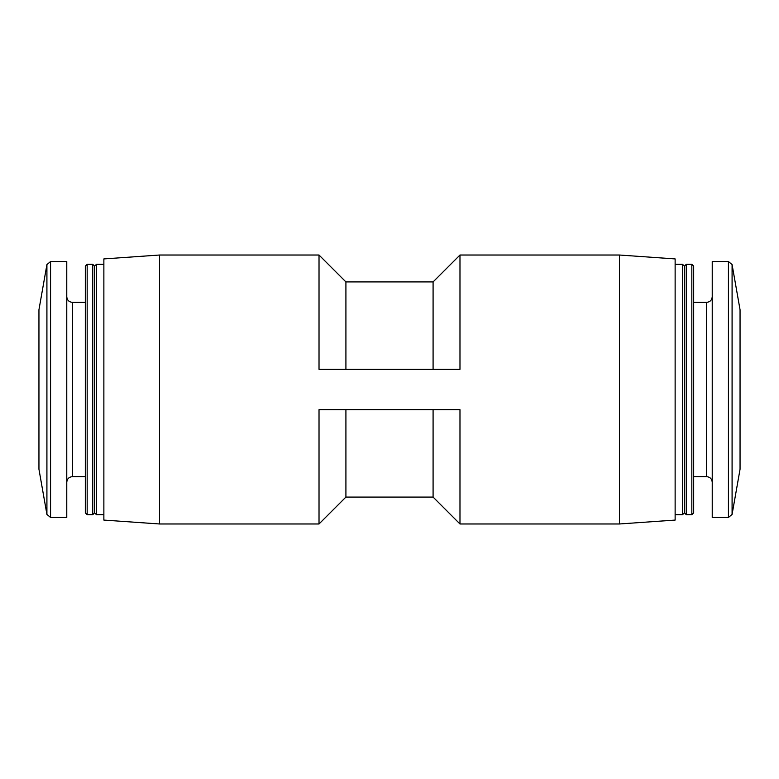 <?xml version="1.0" encoding="UTF-8"?>
<svg xmlns="http://www.w3.org/2000/svg" width="779" height="779" viewBox="0 0 779 779"><rect width="100%" height="100%" fill="white"/><g stroke="black" fill="none" stroke-linecap="round" stroke-linejoin="round"><path stroke-width="1.17" d="M619.49 523.975L619.49 255.025L675.13 258.92L675.13 520.08L619.49 523.975L459.98 523.975L433.085 497.08L433.085 409.666M459.98 523.975L459.98 409.666L319.02 409.666L319.02 523.975L159.51 523.975L159.51 255.025L319.02 255.025L319.02 369.334L459.98 369.334L459.98 255.025L433.085 281.92L345.915 281.92L319.02 255.025M433.085 369.334L433.085 281.92M433.085 497.08L345.915 497.08L345.915 409.666M345.915 369.334L345.915 281.92M732.085 264.587L732.085 514.413L740.05 469.25L740.05 309.75L732.085 264.587L728.433 261.52L712.23 261.52L712.23 517.48L728.433 517.48L728.433 261.52M691.83 514.695L693.68 512.845L693.68 266.155L691.83 264.305L686.26 264.305L686.26 514.695L691.83 514.695L691.83 264.305M686.26 514.695L684.41 512.845L684.41 266.155L686.26 264.305M684.41 512.845L682.55 514.695L682.55 264.305L675.13 264.305M159.51 523.975L103.87 520.08L103.87 258.92L159.51 255.025M103.87 514.695L96.45 514.695L96.45 264.305L103.87 264.305M96.45 514.695L94.59 512.845L94.59 266.155L96.45 264.305M92.74 514.695L92.74 264.305L87.17 264.305L87.17 514.695L92.74 514.695L94.59 512.845M87.17 514.695L85.32 512.845L85.32 266.155L87.17 264.305M50.567 517.48L66.77 517.48L66.77 261.52L50.567 261.52L46.915 264.587L46.915 514.413L50.567 517.48L50.567 261.52M46.915 514.413L38.95 469.25L38.95 309.75L46.915 264.587M712.23 482.24C711.87 478.832 710.01 476.972 706.66 476.67L706.66 302.33C710.01 302.028 711.87 300.168 712.23 296.76M85.32 476.67L72.34 476.67L72.34 302.33C68.99 302.028 67.13 300.168 66.77 296.76M345.915 497.08L319.02 523.975M732.085 514.413L728.433 517.48M706.66 302.33L693.68 302.33M706.66 476.67L693.68 476.67M684.41 266.155L682.55 264.305M682.55 514.695L675.13 514.695M619.49 255.025L459.98 255.025M94.59 266.155L92.74 264.305M85.32 302.33L72.34 302.33M72.34 476.67C68.99 476.972 67.13 478.832 66.77 482.24"/></g></svg>
